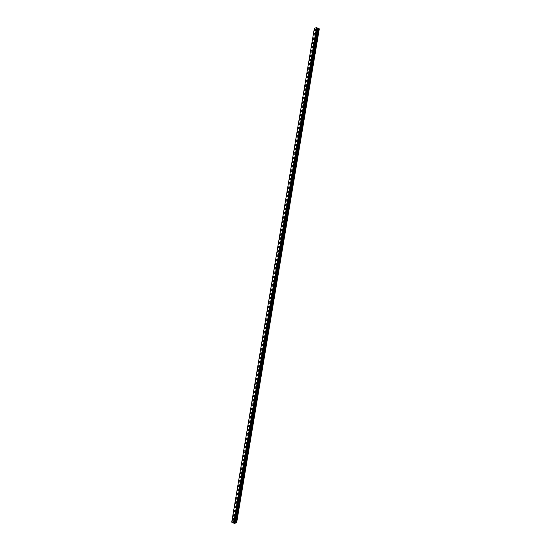 <?xml version="1.0" encoding="UTF-8"?>
<svg xmlns="http://www.w3.org/2000/svg" width="551" height="551" viewBox="0 0 551 551"><rect width="100%" height="100%" fill="white"/><g stroke="black" fill="none" stroke-linecap="round" stroke-linejoin="round"><path stroke-width="0.83" d="M314.731 30.849A0.868 0.468 116 0 1 314.559 30.264A0.868 0.468 116 0 1 315.489 29.293A0.868 0.468 116 0 1 315.661 29.878A0.868 0.468 116 0 1 314.731 30.849A0.868 0.468 116 0 1 314.559 30.264A0.868 0.468 116 0 1 315.489 29.293M314.022 35.106A0.868 0.468 116 0 1 313.85 34.52A0.868 0.468 116 0 1 314.779 33.549A0.868 0.468 116 0 1 314.952 34.134A0.868 0.468 116 0 1 314.015 35.106A0.868 0.468 116 0 1 313.85 34.52A0.868 0.468 116 0 1 314.779 33.549M313.305 39.362A0.868 0.468 116 0 1 313.133 38.784A0.868 0.468 116 0 1 314.07 37.805A0.868 0.468 116 0 1 314.235 38.391A0.868 0.468 116 0 1 313.305 39.362A0.868 0.468 116 0 1 313.133 38.777A0.868 0.468 116 0 1 314.063 37.805M312.596 43.619A0.868 0.468 116 0 1 312.424 43.04A0.868 0.468 116 0 1 313.354 42.062A0.868 0.468 116 0 1 313.526 42.647A0.868 0.468 116 0 1 312.596 43.619A0.868 0.468 116 0 1 312.424 43.033A0.868 0.468 116 0 1 313.354 42.062M311.88 47.875A0.868 0.468 116 0 1 311.708 47.296A0.868 0.468 116 0 1 312.637 46.318A0.868 0.468 116 0 1 312.81 46.904A0.868 0.468 116 0 1 311.88 47.875A0.868 0.468 116 0 1 311.708 47.296A0.868 0.468 116 0 1 312.644 46.318M311.17 52.131A0.868 0.468 116 0 1 310.998 51.553A0.868 0.468 116 0 1 311.928 50.575A0.868 0.468 116 0 1 312.1 51.16A0.868 0.468 116 0 1 311.17 52.131A0.868 0.468 116 0 1 310.998 51.553A0.868 0.468 116 0 1 311.928 50.575M310.454 56.388A0.868 0.468 116 0 1 310.289 55.809A0.868 0.468 116 0 1 311.219 54.831A0.868 0.468 116 0 1 311.391 55.417A0.868 0.468 116 0 1 310.454 56.388A0.868 0.468 116 0 1 310.282 55.809A0.868 0.468 116 0 1 311.219 54.831M309.745 60.644A0.868 0.468 116 0 1 309.572 60.066A0.868 0.468 116 0 1 310.502 59.095A0.868 0.468 116 0 1 310.674 59.673A0.868 0.468 116 0 1 309.745 60.644A0.868 0.468 116 0 1 309.572 60.066A0.868 0.468 116 0 1 310.502 59.088M309.028 64.901A0.868 0.468 116 0 1 308.863 64.322A0.868 0.468 116 0 1 309.793 63.344A0.868 0.468 116 0 1 309.965 63.93A0.868 0.468 116 0 1 309.028 64.901A0.868 0.468 116 0 1 308.863 64.322A0.868 0.468 116 0 1 309.793 63.351M308.319 69.157A0.868 0.468 116 0 1 308.147 68.579A0.868 0.468 116 0 1 309.083 67.608A0.868 0.468 116 0 1 309.249 68.186A0.868 0.468 116 0 1 308.319 69.157A0.868 0.468 116 0 1 308.147 68.579A0.868 0.468 116 0 1 309.077 67.608M307.61 73.414A0.868 0.468 116 0 1 307.437 72.835A0.868 0.468 116 0 1 308.367 71.864A0.868 0.468 116 0 1 308.539 72.443A0.868 0.468 116 0 1 307.61 73.414A0.868 0.468 116 0 1 307.437 72.835A0.868 0.468 116 0 1 308.367 71.864M306.893 77.67A0.868 0.468 116 0 1 306.721 77.092A0.868 0.468 116 0 1 307.658 76.121A0.868 0.468 116 0 1 307.823 76.699A0.868 0.468 116 0 1 306.893 77.67A0.868 0.468 116 0 1 306.721 77.092A0.868 0.468 116 0 1 307.658 76.121M306.184 81.934A0.868 0.468 116 0 1 306.012 81.348A0.868 0.468 116 0 1 306.941 80.377A0.868 0.468 116 0 1 307.114 80.956A0.868 0.468 116 0 1 306.184 81.927A0.868 0.468 116 0 1 306.012 81.348A0.868 0.468 116 0 1 306.941 80.377M305.474 86.19A0.868 0.468 116 0 1 305.302 85.605A0.868 0.468 116 0 1 306.232 84.634A0.868 0.468 116 0 1 306.404 85.212A0.868 0.468 116 0 1 305.468 86.183A0.868 0.468 116 0 1 305.295 85.605A0.868 0.468 116 0 1 306.232 84.634M304.758 90.447A0.868 0.468 116 0 1 304.586 89.861A0.868 0.468 116 0 1 305.516 88.89A0.868 0.468 116 0 1 305.688 89.469A0.868 0.468 116 0 1 304.758 90.447A0.868 0.468 116 0 1 304.586 89.861A0.868 0.468 116 0 1 305.516 88.89M304.049 94.703A0.868 0.468 116 0 1 303.876 94.118A0.868 0.468 116 0 1 304.806 93.147A0.868 0.468 116 0 1 304.978 93.725A0.868 0.468 116 0 1 304.042 94.703A0.868 0.468 116 0 1 303.876 94.118A0.868 0.468 116 0 1 304.806 93.147M303.332 98.96A0.868 0.468 116 0 1 303.16 98.374A0.868 0.468 116 0 1 304.097 97.403A0.868 0.468 116 0 1 304.262 97.982A0.868 0.468 116 0 1 303.332 98.96A0.868 0.468 116 0 1 303.16 98.374A0.868 0.468 116 0 1 304.09 97.403M302.623 103.216A0.868 0.468 116 0 1 302.451 102.631A0.868 0.468 116 0 1 303.381 101.659A0.868 0.468 116 0 1 303.553 102.238A0.868 0.468 116 0 1 302.623 103.216A0.868 0.468 116 0 1 302.451 102.631A0.868 0.468 116 0 1 303.381 101.659M301.907 107.473A0.868 0.468 116 0 1 301.741 106.887A0.868 0.468 116 0 1 302.671 105.916A0.868 0.468 116 0 1 302.836 106.495A0.868 0.468 116 0 1 301.907 107.473A0.868 0.468 116 0 1 301.734 106.887A0.868 0.468 116 0 1 302.671 105.916M301.197 111.729A0.868 0.468 116 0 1 301.025 111.144A0.868 0.468 116 0 1 301.955 110.172A0.868 0.468 116 0 1 302.127 110.758A0.868 0.468 116 0 1 301.197 111.729A0.868 0.468 116 0 1 301.025 111.144A0.868 0.468 116 0 1 301.955 110.172M300.488 115.986A0.868 0.468 116 0 1 300.316 115.4A0.868 0.468 116 0 1 301.245 114.429A0.868 0.468 116 0 1 301.418 115.014A0.868 0.468 116 0 1 300.481 115.986A0.868 0.468 116 0 1 300.316 115.4A0.868 0.468 116 0 1 301.245 114.429M299.772 120.242A0.868 0.468 116 0 1 299.599 119.657A0.868 0.468 116 0 1 300.529 118.685A0.868 0.468 116 0 1 300.701 119.271A0.868 0.468 116 0 1 299.772 120.242A0.868 0.468 116 0 1 299.599 119.657A0.868 0.468 116 0 1 300.529 118.685M299.062 124.498A0.868 0.468 116 0 1 298.89 123.913A0.868 0.468 116 0 1 299.82 122.942A0.868 0.468 116 0 1 299.992 123.527A0.868 0.468 116 0 1 299.062 124.498A0.868 0.468 116 0 1 298.89 123.913A0.868 0.468 116 0 1 299.82 122.942M298.346 128.755A0.868 0.468 116 0 1 298.174 128.169A0.868 0.468 116 0 1 299.103 127.198A0.868 0.468 116 0 1 299.276 127.784A0.868 0.468 116 0 1 298.346 128.755A0.868 0.468 116 0 1 298.174 128.169A0.868 0.468 116 0 1 299.11 127.198M297.636 133.011A0.868 0.468 116 0 1 297.464 132.426A0.868 0.468 116 0 1 298.394 131.455A0.868 0.468 116 0 1 298.566 132.04A0.868 0.468 116 0 1 297.636 133.011A0.868 0.468 116 0 1 297.464 132.426A0.868 0.468 116 0 1 298.394 131.455M296.92 137.268A0.868 0.468 116 0 1 296.755 136.682A0.868 0.468 116 0 1 297.685 135.711A0.868 0.468 116 0 1 297.85 136.297A0.868 0.468 116 0 1 296.92 137.268A0.868 0.468 116 0 1 296.748 136.682A0.868 0.468 116 0 1 297.685 135.711M296.211 141.524A0.868 0.468 116 0 1 296.039 140.939A0.868 0.468 116 0 1 296.968 139.968A0.868 0.468 116 0 1 297.141 140.553A0.868 0.468 116 0 1 296.211 141.524A0.868 0.468 116 0 1 296.039 140.939A0.868 0.468 116 0 1 296.968 139.968M295.501 145.781A0.868 0.468 116 0 1 295.329 145.195A0.868 0.468 116 0 1 296.259 144.224A0.868 0.468 116 0 1 296.431 144.81A0.868 0.468 116 0 1 295.494 145.781A0.868 0.468 116 0 1 295.329 145.195A0.868 0.468 116 0 1 296.259 144.224M294.785 150.037A0.868 0.468 116 0 1 294.613 149.452A0.868 0.468 116 0 1 295.543 148.481A0.868 0.468 116 0 1 295.715 149.066A0.868 0.468 116 0 1 294.785 150.037A0.868 0.468 116 0 1 294.613 149.452A0.868 0.468 116 0 1 295.543 148.481M294.076 154.294A0.868 0.468 116 0 1 293.903 153.715A0.868 0.468 116 0 1 294.833 152.737A0.868 0.468 116 0 1 295.005 153.323A0.868 0.468 116 0 1 294.076 154.294A0.868 0.468 116 0 1 293.903 153.708A0.868 0.468 116 0 1 294.833 152.737M293.359 158.55A0.868 0.468 116 0 1 293.187 157.972A0.868 0.468 116 0 1 294.124 156.994A0.868 0.468 116 0 1 294.289 157.579A0.868 0.468 116 0 1 293.359 158.55A0.868 0.468 116 0 1 293.187 157.965A0.868 0.468 116 0 1 294.117 156.994M292.65 162.807A0.868 0.468 116 0 1 292.478 162.228A0.868 0.468 116 0 1 293.407 161.25A0.868 0.468 116 0 1 293.58 161.836A0.868 0.468 116 0 1 292.65 162.807A0.868 0.468 116 0 1 292.478 162.228A0.868 0.468 116 0 1 293.407 161.25M291.934 167.063A0.868 0.468 116 0 1 291.768 166.485A0.868 0.468 116 0 1 292.698 165.507A0.868 0.468 116 0 1 292.863 166.092A0.868 0.468 116 0 1 291.934 167.063A0.868 0.468 116 0 1 291.761 166.485A0.868 0.468 116 0 1 292.698 165.507M291.224 171.32A0.868 0.468 116 0 1 291.052 170.741A0.868 0.468 116 0 1 291.982 169.763A0.868 0.468 116 0 1 292.154 170.349A0.868 0.468 116 0 1 291.224 171.32A0.868 0.468 116 0 1 291.052 170.741A0.868 0.468 116 0 1 291.982 169.763M290.515 175.576A0.868 0.468 116 0 1 290.343 174.998A0.868 0.468 116 0 1 291.272 174.026A0.868 0.468 116 0 1 291.445 174.605A0.868 0.468 116 0 1 290.508 175.576A0.868 0.468 116 0 1 290.343 174.998A0.868 0.468 116 0 1 291.272 174.02M289.798 179.833A0.868 0.468 116 0 1 289.626 179.254A0.868 0.468 116 0 1 290.563 178.283A0.868 0.468 116 0 1 290.728 178.861A0.868 0.468 116 0 1 289.798 179.833A0.868 0.468 116 0 1 289.626 179.254A0.868 0.468 116 0 1 290.556 178.276M289.089 184.089A0.868 0.468 116 0 1 288.917 183.511A0.868 0.468 116 0 1 289.847 182.539A0.868 0.468 116 0 1 290.019 183.118A0.868 0.468 116 0 1 289.089 184.089A0.868 0.468 116 0 1 288.917 183.511A0.868 0.468 116 0 1 289.847 182.539M288.373 188.346A0.868 0.468 116 0 1 288.201 187.767A0.868 0.468 116 0 1 289.137 186.796A0.868 0.468 116 0 1 289.303 187.374A0.868 0.468 116 0 1 288.373 188.346A0.868 0.468 116 0 1 288.201 187.767A0.868 0.468 116 0 1 289.137 186.796M287.663 192.602A0.868 0.468 116 0 1 287.491 192.024A0.868 0.468 116 0 1 288.421 191.052A0.868 0.468 116 0 1 288.593 191.631A0.868 0.468 116 0 1 287.663 192.602A0.868 0.468 116 0 1 287.491 192.024A0.868 0.468 116 0 1 288.421 191.052M286.947 196.865A0.868 0.468 116 0 1 286.782 196.28A0.868 0.468 116 0 1 287.712 195.309A0.868 0.468 116 0 1 287.884 195.887A0.868 0.468 116 0 1 286.947 196.859A0.868 0.468 116 0 1 286.775 196.28A0.868 0.468 116 0 1 287.712 195.309M286.238 201.122A0.868 0.468 116 0 1 286.065 200.536A0.868 0.468 116 0 1 286.995 199.565A0.868 0.468 116 0 1 287.167 200.144A0.868 0.468 116 0 1 286.238 201.115A0.868 0.468 116 0 1 286.065 200.536A0.868 0.468 116 0 1 286.995 199.565M285.528 205.378A0.868 0.468 116 0 1 285.356 204.793A0.868 0.468 116 0 1 286.286 203.822A0.868 0.468 116 0 1 286.458 204.4A0.868 0.468 116 0 1 285.521 205.378A0.868 0.468 116 0 1 285.356 204.793A0.868 0.468 116 0 1 286.286 203.822M284.812 209.635A0.868 0.468 116 0 1 284.64 209.049A0.868 0.468 116 0 1 285.57 208.078A0.868 0.468 116 0 1 285.742 208.657A0.868 0.468 116 0 1 284.812 209.635A0.868 0.468 116 0 1 284.64 209.049A0.868 0.468 116 0 1 285.576 208.078M284.102 213.891A0.868 0.468 116 0 1 283.93 213.306A0.868 0.468 116 0 1 284.86 212.335A0.868 0.468 116 0 1 285.032 212.913A0.868 0.468 116 0 1 284.102 213.891A0.868 0.468 116 0 1 283.93 213.306A0.868 0.468 116 0 1 284.86 212.335M283.386 218.148A0.868 0.468 116 0 1 283.221 217.562A0.868 0.468 116 0 1 284.151 216.591A0.868 0.468 116 0 1 284.316 217.17A0.868 0.468 116 0 1 283.386 218.148A0.868 0.468 116 0 1 283.214 217.562A0.868 0.468 116 0 1 284.151 216.591M282.677 222.404A0.868 0.468 116 0 1 282.505 221.819A0.868 0.468 116 0 1 283.434 220.848A0.868 0.468 116 0 1 283.607 221.426A0.868 0.468 116 0 1 282.677 222.404A0.868 0.468 116 0 1 282.505 221.819A0.868 0.468 116 0 1 283.434 220.848M281.967 226.661A0.868 0.468 116 0 1 281.795 226.075A0.868 0.468 116 0 1 282.725 225.104A0.868 0.468 116 0 1 282.897 225.69A0.868 0.468 116 0 1 281.96 226.661A0.868 0.468 116 0 1 281.788 226.075A0.868 0.468 116 0 1 282.725 225.104M281.251 230.917A0.868 0.468 116 0 1 281.079 230.332A0.868 0.468 116 0 1 282.009 229.361A0.868 0.468 116 0 1 282.181 229.946A0.868 0.468 116 0 1 281.251 230.917A0.868 0.468 116 0 1 281.079 230.332A0.868 0.468 116 0 1 282.009 229.361M280.542 235.174A0.868 0.468 116 0 1 280.369 234.588A0.868 0.468 116 0 1 281.299 233.617A0.868 0.468 116 0 1 281.471 234.203A0.868 0.468 116 0 1 280.542 235.174A0.868 0.468 116 0 1 280.369 234.588A0.868 0.468 116 0 1 281.299 233.617M279.825 239.43A0.868 0.468 116 0 1 279.653 238.845A0.868 0.468 116 0 1 280.59 237.874A0.868 0.468 116 0 1 280.755 238.459A0.868 0.468 116 0 1 279.825 239.43A0.868 0.468 116 0 1 279.653 238.845A0.868 0.468 116 0 1 280.583 237.874M279.116 243.687A0.868 0.468 116 0 1 278.944 243.101A0.868 0.468 116 0 1 279.874 242.13A0.868 0.468 116 0 1 280.046 242.715A0.868 0.468 116 0 1 279.116 243.687A0.868 0.468 116 0 1 278.944 243.101A0.868 0.468 116 0 1 279.874 242.13M278.4 247.943A0.868 0.468 116 0 1 278.234 247.358A0.868 0.468 116 0 1 279.164 246.387A0.868 0.468 116 0 1 279.329 246.972A0.868 0.468 116 0 1 278.4 247.943A0.868 0.468 116 0 1 278.227 247.358A0.868 0.468 116 0 1 279.164 246.387M277.69 252.2A0.868 0.468 116 0 1 277.518 251.614A0.868 0.468 116 0 1 278.448 250.643A0.868 0.468 116 0 1 278.62 251.228A0.868 0.468 116 0 1 277.69 252.2A0.868 0.468 116 0 1 277.518 251.614A0.868 0.468 116 0 1 278.448 250.643M276.981 256.456A0.868 0.468 116 0 1 276.809 255.871A0.868 0.468 116 0 1 277.738 254.899A0.868 0.468 116 0 1 277.911 255.485A0.868 0.468 116 0 1 276.974 256.456A0.868 0.468 116 0 1 276.809 255.871A0.868 0.468 116 0 1 277.738 254.899M276.265 260.713A0.868 0.468 116 0 1 276.092 260.127A0.868 0.468 116 0 1 277.022 259.156A0.868 0.468 116 0 1 277.194 259.741A0.868 0.468 116 0 1 276.265 260.713A0.868 0.468 116 0 1 276.092 260.127A0.868 0.468 116 0 1 277.022 259.156M275.555 264.969A0.868 0.468 116 0 1 275.383 264.384A0.868 0.468 116 0 1 276.313 263.412A0.868 0.468 116 0 1 276.485 263.998A0.868 0.468 116 0 1 275.555 264.969A0.868 0.468 116 0 1 275.383 264.384A0.868 0.468 116 0 1 276.313 263.412M274.839 269.225A0.868 0.468 116 0 1 274.667 268.647A0.868 0.468 116 0 1 275.603 267.669A0.868 0.468 116 0 1 275.769 268.254A0.868 0.468 116 0 1 274.839 269.225A0.868 0.468 116 0 1 274.667 268.64A0.868 0.468 116 0 1 275.596 267.669M274.129 273.482A0.868 0.468 116 0 1 273.957 272.903A0.868 0.468 116 0 1 274.887 271.925A0.868 0.468 116 0 1 275.059 272.511A0.868 0.468 116 0 1 274.129 273.482A0.868 0.468 116 0 1 273.957 272.897A0.868 0.468 116 0 1 274.887 271.925M273.413 277.738A0.868 0.468 116 0 1 273.248 277.16A0.868 0.468 116 0 1 274.178 276.182A0.868 0.468 116 0 1 274.343 276.767A0.868 0.468 116 0 1 273.413 277.738A0.868 0.468 116 0 1 273.241 277.16A0.868 0.468 116 0 1 274.178 276.182M272.704 281.995A0.868 0.468 116 0 1 272.531 281.416A0.868 0.468 116 0 1 273.461 280.438A0.868 0.468 116 0 1 273.633 281.024A0.868 0.468 116 0 1 272.704 281.995A0.868 0.468 116 0 1 272.531 281.416A0.868 0.468 116 0 1 273.461 280.438M271.994 286.251A0.868 0.468 116 0 1 271.822 285.673A0.868 0.468 116 0 1 272.752 284.695A0.868 0.468 116 0 1 272.924 285.28A0.868 0.468 116 0 1 271.987 286.251A0.868 0.468 116 0 1 271.822 285.673A0.868 0.468 116 0 1 272.752 284.695M271.278 290.508A0.868 0.468 116 0 1 271.106 289.929A0.868 0.468 116 0 1 272.036 288.951A0.868 0.468 116 0 1 272.208 289.537A0.868 0.468 116 0 1 271.278 290.508A0.868 0.468 116 0 1 271.106 289.929A0.868 0.468 116 0 1 272.042 288.958M270.569 294.764A0.868 0.468 116 0 1 270.396 294.186A0.868 0.468 116 0 1 271.326 293.215A0.868 0.468 116 0 1 271.498 293.793A0.868 0.468 116 0 1 270.569 294.764A0.868 0.468 116 0 1 270.396 294.186A0.868 0.468 116 0 1 271.326 293.208M269.852 299.021A0.868 0.468 116 0 1 269.68 298.442A0.868 0.468 116 0 1 270.617 297.471A0.868 0.468 116 0 1 270.782 298.05A0.868 0.468 116 0 1 269.852 299.021A0.868 0.468 116 0 1 269.68 298.442A0.868 0.468 116 0 1 270.61 297.471M269.143 303.277A0.868 0.468 116 0 1 268.971 302.699A0.868 0.468 116 0 1 269.9 301.728A0.868 0.468 116 0 1 270.073 302.306A0.868 0.468 116 0 1 269.143 303.277A0.868 0.468 116 0 1 268.971 302.699A0.868 0.468 116 0 1 269.9 301.728M268.427 307.534A0.868 0.468 116 0 1 268.261 306.955A0.868 0.468 116 0 1 269.191 305.984A0.868 0.468 116 0 1 269.363 306.563A0.868 0.468 116 0 1 268.427 307.534A0.868 0.468 116 0 1 268.254 306.955A0.868 0.468 116 0 1 269.191 305.984M267.717 311.797A0.868 0.468 116 0 1 267.545 311.212A0.868 0.468 116 0 1 268.475 310.241A0.868 0.468 116 0 1 268.647 310.819A0.868 0.468 116 0 1 267.717 311.79A0.868 0.468 116 0 1 267.545 311.212A0.868 0.468 116 0 1 268.475 310.241M267.008 316.054A0.868 0.468 116 0 1 266.836 315.468A0.868 0.468 116 0 1 267.765 314.497A0.868 0.468 116 0 1 267.938 315.076A0.868 0.468 116 0 1 267.001 316.047A0.868 0.468 116 0 1 266.836 315.468A0.868 0.468 116 0 1 267.765 314.497M266.291 320.31A0.868 0.468 116 0 1 266.119 319.725A0.868 0.468 116 0 1 267.056 318.753A0.868 0.468 116 0 1 267.221 319.332A0.868 0.468 116 0 1 266.291 320.31A0.868 0.468 116 0 1 266.119 319.725A0.868 0.468 116 0 1 267.049 318.753M265.582 324.567A0.868 0.468 116 0 1 265.41 323.981A0.868 0.468 116 0 1 266.34 323.01A0.868 0.468 116 0 1 266.512 323.589A0.868 0.468 116 0 1 265.582 324.567A0.868 0.468 116 0 1 265.41 323.981A0.868 0.468 116 0 1 266.34 323.01M264.866 328.823A0.868 0.468 116 0 1 264.694 328.238A0.868 0.468 116 0 1 265.63 327.266A0.868 0.468 116 0 1 265.796 327.845A0.868 0.468 116 0 1 264.866 328.823A0.868 0.468 116 0 1 264.694 328.238A0.868 0.468 116 0 1 265.63 327.266M264.156 333.079A0.868 0.468 116 0 1 263.984 332.494A0.868 0.468 116 0 1 264.914 331.523A0.868 0.468 116 0 1 265.086 332.101A0.868 0.468 116 0 1 264.156 333.079A0.868 0.468 116 0 1 263.984 332.494A0.868 0.468 116 0 1 264.914 331.523M263.44 337.336A0.868 0.468 116 0 1 263.275 336.751A0.868 0.468 116 0 1 264.204 335.779A0.868 0.468 116 0 1 264.377 336.358A0.868 0.468 116 0 1 263.44 337.336A0.868 0.468 116 0 1 263.268 336.751A0.868 0.468 116 0 1 264.204 335.779M262.731 341.592A0.868 0.468 116 0 1 262.558 341.007A0.868 0.468 116 0 1 263.488 340.036A0.868 0.468 116 0 1 263.66 340.621A0.868 0.468 116 0 1 262.731 341.592A0.868 0.468 116 0 1 262.558 341.007A0.868 0.468 116 0 1 263.488 340.036M262.021 345.849A0.868 0.468 116 0 1 261.849 345.263A0.868 0.468 116 0 1 262.779 344.292A0.868 0.468 116 0 1 262.951 344.878A0.868 0.468 116 0 1 262.014 345.849A0.868 0.468 116 0 1 261.849 345.263A0.868 0.468 116 0 1 262.779 344.292M261.305 350.105A0.868 0.468 116 0 1 261.133 349.52A0.868 0.468 116 0 1 262.069 348.549A0.868 0.468 116 0 1 262.235 349.134A0.868 0.468 116 0 1 261.305 350.105A0.868 0.468 116 0 1 261.133 349.52A0.868 0.468 116 0 1 262.062 348.549M260.595 354.362A0.868 0.468 116 0 1 260.423 353.776A0.868 0.468 116 0 1 261.353 352.805A0.868 0.468 116 0 1 261.525 353.391A0.868 0.468 116 0 1 260.595 354.362A0.868 0.468 116 0 1 260.423 353.776A0.868 0.468 116 0 1 261.353 352.805M259.879 358.618A0.868 0.468 116 0 1 259.714 358.033A0.868 0.468 116 0 1 260.644 357.062A0.868 0.468 116 0 1 260.809 357.647A0.868 0.468 116 0 1 259.879 358.618A0.868 0.468 116 0 1 259.707 358.033A0.868 0.468 116 0 1 260.644 357.062M259.17 362.875A0.868 0.468 116 0 1 258.998 362.289A0.868 0.468 116 0 1 259.927 361.318A0.868 0.468 116 0 1 260.1 361.904A0.868 0.468 116 0 1 259.17 362.875A0.868 0.468 116 0 1 258.998 362.289A0.868 0.468 116 0 1 259.927 361.318M258.46 367.131A0.868 0.468 116 0 1 258.288 366.546A0.868 0.468 116 0 1 259.218 365.575A0.868 0.468 116 0 1 259.39 366.16A0.868 0.468 116 0 1 258.453 367.131A0.868 0.468 116 0 1 258.281 366.546A0.868 0.468 116 0 1 259.218 365.575M257.744 371.388A0.868 0.468 116 0 1 257.572 370.802A0.868 0.468 116 0 1 258.502 369.831A0.868 0.468 116 0 1 258.674 370.417A0.868 0.468 116 0 1 257.744 371.388A0.868 0.468 116 0 1 257.572 370.802A0.868 0.468 116 0 1 258.502 369.831M257.035 375.644A0.868 0.468 116 0 1 256.862 375.059A0.868 0.468 116 0 1 257.792 374.088A0.868 0.468 116 0 1 257.964 374.673A0.868 0.468 116 0 1 257.035 375.644A0.868 0.468 116 0 1 256.862 375.059A0.868 0.468 116 0 1 257.792 374.088M256.318 379.901A0.868 0.468 116 0 1 256.146 379.315A0.868 0.468 116 0 1 257.083 378.344A0.868 0.468 116 0 1 257.248 378.93A0.868 0.468 116 0 1 256.318 379.901A0.868 0.468 116 0 1 256.146 379.315A0.868 0.468 116 0 1 257.076 378.344M255.609 384.157A0.868 0.468 116 0 1 255.437 383.579A0.868 0.468 116 0 1 256.367 382.601A0.868 0.468 116 0 1 256.539 383.186A0.868 0.468 116 0 1 255.609 384.157A0.868 0.468 116 0 1 255.437 383.572A0.868 0.468 116 0 1 256.367 382.601M254.893 388.414A0.868 0.468 116 0 1 254.727 387.835A0.868 0.468 116 0 1 255.657 386.857A0.868 0.468 116 0 1 255.822 387.443A0.868 0.468 116 0 1 254.893 388.414A0.868 0.468 116 0 1 254.72 387.828A0.868 0.468 116 0 1 255.657 386.857M254.183 392.67A0.868 0.468 116 0 1 254.011 392.092A0.868 0.468 116 0 1 254.941 391.114A0.868 0.468 116 0 1 255.113 391.699A0.868 0.468 116 0 1 254.183 392.67A0.868 0.468 116 0 1 254.011 392.092A0.868 0.468 116 0 1 254.941 391.114M253.474 396.927A0.868 0.468 116 0 1 253.302 396.348A0.868 0.468 116 0 1 254.231 395.37A0.868 0.468 116 0 1 254.404 395.955A0.868 0.468 116 0 1 253.467 396.927A0.868 0.468 116 0 1 253.302 396.348A0.868 0.468 116 0 1 254.231 395.37M252.757 401.183A0.868 0.468 116 0 1 252.585 400.605A0.868 0.468 116 0 1 253.515 399.627A0.868 0.468 116 0 1 253.687 400.212A0.868 0.468 116 0 1 252.757 401.183A0.868 0.468 116 0 1 252.585 400.605A0.868 0.468 116 0 1 253.515 399.627M252.048 405.44A0.868 0.468 116 0 1 251.876 404.861A0.868 0.468 116 0 1 252.806 403.89A0.868 0.468 116 0 1 252.978 404.468A0.868 0.468 116 0 1 252.048 405.44A0.868 0.468 116 0 1 251.876 404.861A0.868 0.468 116 0 1 252.806 403.883M251.332 409.696A0.868 0.468 116 0 1 251.16 409.118A0.868 0.468 116 0 1 252.096 408.146A0.868 0.468 116 0 1 252.262 408.725A0.868 0.468 116 0 1 251.332 409.696A0.868 0.468 116 0 1 251.16 409.118A0.868 0.468 116 0 1 252.089 408.139M250.622 413.953A0.868 0.468 116 0 1 250.45 413.374A0.868 0.468 116 0 1 251.38 412.403A0.868 0.468 116 0 1 251.552 412.981A0.868 0.468 116 0 1 250.622 413.953A0.868 0.468 116 0 1 250.45 413.374A0.868 0.468 116 0 1 251.38 412.403M249.906 418.209A0.868 0.468 116 0 1 249.741 417.63A0.868 0.468 116 0 1 250.671 416.659A0.868 0.468 116 0 1 250.836 417.238A0.868 0.468 116 0 1 249.906 418.209A0.868 0.468 116 0 1 249.734 417.63A0.868 0.468 116 0 1 250.671 416.659M249.197 422.465A0.868 0.468 116 0 1 249.024 421.887A0.868 0.468 116 0 1 249.954 420.916A0.868 0.468 116 0 1 250.126 421.494A0.868 0.468 116 0 1 249.197 422.465A0.868 0.468 116 0 1 249.024 421.887A0.868 0.468 116 0 1 249.954 420.916M248.487 426.729A0.868 0.468 116 0 1 248.315 426.143A0.868 0.468 116 0 1 249.245 425.172A0.868 0.468 116 0 1 249.417 425.751A0.868 0.468 116 0 1 248.48 426.722A0.868 0.468 116 0 1 248.315 426.143A0.868 0.468 116 0 1 249.245 425.172M247.771 430.985A0.868 0.468 116 0 1 247.599 430.4A0.868 0.468 116 0 1 248.535 429.429A0.868 0.468 116 0 1 248.701 430.007A0.868 0.468 116 0 1 247.771 430.978A0.868 0.468 116 0 1 247.599 430.4A0.868 0.468 116 0 1 248.529 429.429M247.062 435.242A0.868 0.468 116 0 1 246.889 434.656A0.868 0.468 116 0 1 247.819 433.685A0.868 0.468 116 0 1 247.991 434.264A0.868 0.468 116 0 1 247.062 435.242A0.868 0.468 116 0 1 246.889 434.656A0.868 0.468 116 0 1 247.819 433.685M246.345 439.498A0.868 0.468 116 0 1 246.173 438.913A0.868 0.468 116 0 1 247.103 437.942A0.868 0.468 116 0 1 247.275 438.52A0.868 0.468 116 0 1 246.345 439.498A0.868 0.468 116 0 1 246.173 438.913A0.868 0.468 116 0 1 247.11 437.942M245.636 443.755A0.868 0.468 116 0 1 245.464 443.169A0.868 0.468 116 0 1 246.393 442.198A0.868 0.468 116 0 1 246.566 442.777A0.868 0.468 116 0 1 245.636 443.755A0.868 0.468 116 0 1 245.464 443.169A0.868 0.468 116 0 1 246.393 442.198M244.919 448.011A0.868 0.468 116 0 1 244.754 447.426A0.868 0.468 116 0 1 245.684 446.455A0.868 0.468 116 0 1 245.856 447.033A0.868 0.468 116 0 1 244.919 448.011A0.868 0.468 116 0 1 244.747 447.426A0.868 0.468 116 0 1 245.684 446.455M244.21 452.268A0.868 0.468 116 0 1 244.038 451.682A0.868 0.468 116 0 1 244.968 450.711A0.868 0.468 116 0 1 245.14 451.29A0.868 0.468 116 0 1 244.21 452.268A0.868 0.468 116 0 1 244.038 451.682A0.868 0.468 116 0 1 244.968 450.711M243.501 456.524A0.868 0.468 116 0 1 243.328 455.939A0.868 0.468 116 0 1 244.258 454.968A0.868 0.468 116 0 1 244.43 455.553A0.868 0.468 116 0 1 243.494 456.524A0.868 0.468 116 0 1 243.328 455.939A0.868 0.468 116 0 1 244.258 454.968M242.784 460.781A0.868 0.468 116 0 1 242.612 460.195A0.868 0.468 116 0 1 243.549 459.224A0.868 0.468 116 0 1 243.714 459.81A0.868 0.468 116 0 1 242.784 460.781A0.868 0.468 116 0 1 242.612 460.195A0.868 0.468 116 0 1 243.542 459.224M242.075 465.037A0.868 0.468 116 0 1 241.903 464.452A0.868 0.468 116 0 1 242.833 463.481A0.868 0.468 116 0 1 243.005 464.066A0.868 0.468 116 0 1 242.075 465.037A0.868 0.468 116 0 1 241.903 464.452A0.868 0.468 116 0 1 242.833 463.481M241.359 469.294A0.868 0.468 116 0 1 241.186 468.708A0.868 0.468 116 0 1 242.123 467.737A0.868 0.468 116 0 1 242.288 468.322A0.868 0.468 116 0 1 241.359 469.294A0.868 0.468 116 0 1 241.186 468.708A0.868 0.468 116 0 1 242.123 467.737M240.649 473.55A0.868 0.468 116 0 1 240.477 472.965A0.868 0.468 116 0 1 241.407 471.993A0.868 0.468 116 0 1 241.579 472.579A0.868 0.468 116 0 1 240.649 473.55A0.868 0.468 116 0 1 240.477 472.965A0.868 0.468 116 0 1 241.407 471.993M239.94 477.807A0.868 0.468 116 0 1 239.768 477.221A0.868 0.468 116 0 1 240.697 476.25A0.868 0.468 116 0 1 240.87 476.835A0.868 0.468 116 0 1 239.933 477.807A0.868 0.468 116 0 1 239.761 477.221A0.868 0.468 116 0 1 240.697 476.25M239.224 482.063A0.868 0.468 116 0 1 239.051 481.478A0.868 0.468 116 0 1 239.981 480.506A0.868 0.468 116 0 1 240.153 481.092A0.868 0.468 116 0 1 239.224 482.063A0.868 0.468 116 0 1 239.051 481.478A0.868 0.468 116 0 1 239.981 480.506M238.514 486.319A0.868 0.468 116 0 1 238.342 485.734A0.868 0.468 116 0 1 239.272 484.763A0.868 0.468 116 0 1 239.444 485.348A0.868 0.468 116 0 1 238.507 486.319A0.868 0.468 116 0 1 238.342 485.734A0.868 0.468 116 0 1 239.272 484.763M237.798 490.576A0.868 0.468 116 0 1 237.626 489.991A0.868 0.468 116 0 1 238.562 489.019A0.868 0.468 116 0 1 238.728 489.605A0.868 0.468 116 0 1 237.798 490.576A0.868 0.468 116 0 1 237.626 489.991A0.868 0.468 116 0 1 238.555 489.019M237.088 494.832A0.868 0.468 116 0 1 236.916 494.247A0.868 0.468 116 0 1 237.846 493.276A0.868 0.468 116 0 1 238.018 493.861A0.868 0.468 116 0 1 237.088 494.832A0.868 0.468 116 0 1 236.916 494.247A0.868 0.468 116 0 1 237.846 493.276M236.372 499.089A0.868 0.468 116 0 1 236.207 498.51A0.868 0.468 116 0 1 237.137 497.532A0.868 0.468 116 0 1 237.302 498.118A0.868 0.468 116 0 1 236.372 499.089A0.868 0.468 116 0 1 236.2 498.503A0.868 0.468 116 0 1 237.137 497.532M235.663 503.345A0.868 0.468 116 0 1 235.491 502.767A0.868 0.468 116 0 1 236.42 501.789A0.868 0.468 116 0 1 236.593 502.374A0.868 0.468 116 0 1 235.663 503.345A0.868 0.468 116 0 1 235.491 502.76A0.868 0.468 116 0 1 236.42 501.789M234.953 507.602A0.868 0.468 116 0 1 234.781 507.023A0.868 0.468 116 0 1 235.711 506.045A0.868 0.468 116 0 1 235.883 506.631A0.868 0.468 116 0 1 234.946 507.602A0.868 0.468 116 0 1 234.781 507.023A0.868 0.468 116 0 1 235.711 506.045M234.237 511.858A0.868 0.468 116 0 1 234.065 511.28A0.868 0.468 116 0 1 234.995 510.302A0.868 0.468 116 0 1 235.167 510.887A0.868 0.468 116 0 1 234.237 511.858A0.868 0.468 116 0 1 234.065 511.28A0.868 0.468 116 0 1 234.995 510.302M233.528 516.115A0.868 0.468 116 0 1 233.355 515.536A0.868 0.468 116 0 1 234.285 514.558A0.868 0.468 116 0 1 234.457 515.144A0.868 0.468 116 0 1 233.528 516.115A0.868 0.468 116 0 1 233.355 515.536A0.868 0.468 116 0 1 234.285 514.558M232.811 520.371A0.868 0.468 116 0 1 232.639 519.793A0.868 0.468 116 0 1 233.569 518.815A0.868 0.468 116 0 1 233.741 519.4A0.868 0.468 116 0 1 232.811 520.371A0.868 0.468 116 0 1 232.639 519.793A0.868 0.468 116 0 1 233.576 518.822M233.617 522.396L234.437 522.568M234.216 522.279L234.912 522.403M234.127 521.528L236.648 522.741L234.313 523.416L231.73 522.155L234.134 521.466M316.804 27.626L234.175 521.404L316.577 27.55L314.352 28.335L231.723 522.114M316.825 27.777L234.189 521.556L316.804 27.777L318.733 28.569L319.277 28.962L236.648 522.741M236.62 522.603L319.249 28.824M234.037 521.342L316.667 27.557M233.948 521.329L316.577 27.55M236.103 522.348L318.733 28.569M236.042 522.334L318.678 28.556M235.697 522.3L318.326 28.514M235.649 522.272L318.278 28.494L235.642 522.265M235.594 522.245L318.223 28.459M235.07 522.19L317.7 28.404M235.036 522.176L317.665 28.397M234.306 521.818L316.935 28.039L234.285 521.804M234.244 521.583L316.873 27.798M234.196 521.432L316.825 27.653"/></g></svg>
